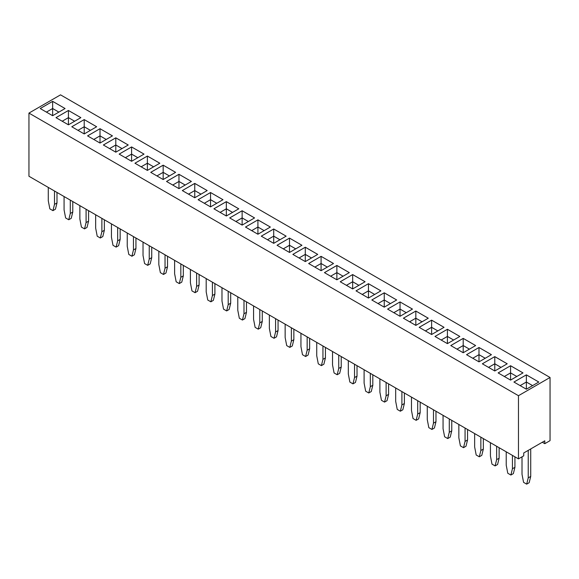 <?xml version="1.0" encoding="UTF-8"?>
<svg xmlns="http://www.w3.org/2000/svg" width="579" height="579" viewBox="0 0 579 579"><rect width="100%" height="100%" fill="white"/><g stroke="black" fill="none" stroke-linecap="round" stroke-linejoin="round"><path stroke-width="0.87" d="M518.466 395.703L518.466 458.879L28.95 176.255L28.95 113.086L518.466 395.703L550.05 377.472L60.534 94.855L28.95 113.086M518.466 458.879L523.734 455.839L523.734 452.966L544.788 440.814L544.788 443.688L550.05 440.648L550.05 377.472M459.842 336.45L447.408 329.27L434.974 336.45L447.408 343.629L459.842 336.45M444.05 327.33L431.616 320.151L419.182 327.33L431.616 334.51L444.05 327.33M428.265 318.211L415.831 311.032L403.397 318.211L415.831 325.391L428.265 318.211M396.68 299.98L384.246 292.8L371.812 299.98L384.246 307.159L396.68 299.98M387.604 309.099L400.038 316.279L412.472 309.099L400.038 301.92L387.604 309.099L400.038 301.934L400.038 309.085L393.807 312.682M352.662 274.569L340.228 281.749L352.662 288.928L365.096 281.749L352.662 274.569L340.242 281.756M368.454 283.681L356.02 290.861L368.454 298.04L380.888 290.861L368.454 283.681L356.034 290.868M292.858 254.398L305.292 261.578L317.726 254.398L305.292 247.219L292.858 254.398L305.292 247.233L305.292 254.384L299.061 257.981M333.504 263.517L321.084 256.345L308.65 263.51L321.084 270.69L333.518 263.51L321.084 256.338L308.658 263.517M349.303 272.629L336.869 265.45L324.435 272.629L336.869 279.809L349.303 272.629M301.934 245.279L289.5 238.099L277.066 245.279L289.5 252.458L301.934 245.279M131.592 146.936L119.158 154.108L131.592 161.288L144.026 154.108L131.592 146.936L119.173 154.115M134.95 163.227L147.384 170.407L159.818 163.227L147.384 156.048L134.95 163.227L147.384 156.062L147.384 163.213L141.153 166.81L147.384 163.227L147.384 170.407M191.396 181.459L178.962 174.286L166.528 181.459L178.962 188.638L191.396 181.459M175.603 172.347L163.169 165.167L150.735 172.347L163.169 179.526L175.603 172.347M229.697 217.928L242.131 225.108L254.565 217.928L242.131 210.749L229.697 217.928M226.338 215.989L238.772 208.809L226.338 201.637L213.904 208.809L226.338 215.989L226.338 208.809L220.107 212.392M182.32 190.578L194.754 197.757L207.188 190.578L194.754 183.398L182.32 190.578M222.966 199.704L210.546 192.532L198.112 199.697L210.546 206.877L222.98 199.697L210.546 192.518L198.127 199.704M286.142 236.16L273.708 228.987L261.274 236.16L273.708 243.339L286.142 236.16L273.708 229.002L261.288 236.167M270.342 227.055L257.916 219.882L245.482 227.048L257.916 234.227L270.35 227.048L257.916 219.868L245.496 227.055M96.642 126.765L84.216 119.6L71.782 126.758L84.216 133.937L96.65 126.758L84.216 119.585L71.796 126.765M128.234 144.996L115.8 137.816L103.366 144.996L115.8 152.176L128.234 144.996M100.008 128.697L87.574 135.877L100.008 143.056L112.442 135.877L100.008 128.697L87.588 135.884M450.766 345.562L463.2 352.741L475.634 345.562L463.2 338.382L450.766 345.562M52.638 115.706L65.072 108.526L52.638 101.347L40.204 108.526L52.638 115.706L52.638 108.526L46.407 112.109M55.997 117.646L68.431 124.825L80.865 117.646L68.431 110.466L55.997 117.646M522.996 372.919L510.569 365.747L498.135 372.912L510.569 380.092L523.003 372.912L510.569 365.733L498.15 372.919M507.204 363.807L494.784 356.635L482.35 363.8L494.784 370.98L507.218 363.8L494.784 356.621L482.358 363.807M466.558 354.681L478.992 361.861L491.426 354.681L478.992 347.501L466.558 354.681L478.992 347.516L478.992 354.666L472.761 358.263M538.796 382.031L526.362 374.852L513.928 382.031L526.362 389.211L538.796 382.031L526.362 374.866L513.942 382.039M544.788 443.688L542.299 442.247M459.827 336.457L447.408 329.285L434.988 336.457M444.042 327.338L431.616 320.165L419.196 327.338M428.25 318.218L415.831 311.046L403.404 318.218M396.666 299.987L384.246 292.815L371.827 299.987M384.246 292.8L384.246 299.965L378.015 303.562L384.246 299.98L384.246 307.159M400.038 301.92L412.458 309.106M365.088 281.756L352.662 274.584L352.662 281.734L346.437 285.331M380.873 290.868L368.454 283.696L368.454 290.846L362.222 294.443L368.454 290.861L368.454 298.04M317.712 254.405L305.292 247.233M349.296 272.637L336.869 265.464L324.45 272.637M336.869 265.45L336.869 272.615L330.645 276.212L336.869 272.629L336.869 279.809M301.92 245.286L289.5 238.114L277.08 245.286M144.012 154.115L131.592 146.95L131.592 154.094L125.361 157.691M147.384 156.048L159.804 163.235M191.388 181.466L178.962 174.301L166.542 181.466M178.962 174.286L178.962 181.444L172.737 185.041M175.596 172.354L163.169 165.181L150.75 172.354M163.169 165.167L163.169 172.332L156.945 175.929L163.169 172.347L163.169 179.526M254.55 217.936L242.131 210.763L229.704 217.936M238.758 208.816L226.338 201.651L213.912 208.816M207.173 190.585L194.754 183.413L182.334 190.585M128.22 145.003L115.8 137.831L103.38 145.003M115.8 137.816L115.8 144.982L109.569 148.579L115.8 144.996L115.8 152.176M112.427 135.884L100.008 128.712L100.008 135.862L93.776 139.459M475.62 345.569L463.2 338.397L450.78 345.569M65.058 108.534L52.638 101.361L40.212 108.534M80.85 117.653L68.431 110.48L56.004 117.653M491.412 354.688L478.992 347.516M151.734 247.146L151.734 257.626L150.178 263.908L147.696 265.341L144.584 263.554L143.027 255.477L143.027 242.123M149.244 245.713L149.244 259.066L147.696 265.341M165.037 254.825L165.037 268.178L163.481 274.46L160.376 272.666L158.82 264.589L158.82 251.235M167.526 256.265L167.526 266.745L165.97 273.027L163.481 274.46M199.104 274.497L199.104 284.977L197.555 291.259L195.065 292.692L191.96 290.904L190.404 282.827L190.404 269.474M196.621 273.064L196.621 286.417L195.065 292.692M180.829 263.944L180.829 277.298L179.273 283.58L176.168 281.785L174.612 273.708L174.612 260.355M183.319 265.377L183.319 275.865L181.763 282.139L179.273 283.58M243.991 300.414L243.991 313.767L242.435 320.042L239.33 318.247L237.774 310.178L237.774 296.824M246.48 301.847L246.48 312.327L244.924 318.609L242.435 320.042M230.688 292.728L230.688 303.215L229.132 309.49L226.65 310.93L223.537 309.135L221.981 301.058L221.981 287.705M228.198 291.295L228.198 304.648L226.65 310.93M214.896 283.616L214.896 294.096L213.34 300.378L210.857 301.811L207.745 300.016L206.196 291.939L206.196 278.586M212.413 282.176L212.413 295.529L210.857 301.811M262.273 310.966L262.273 321.446L260.716 327.728L258.227 329.161L255.122 327.367L253.566 319.29L253.566 305.936M259.783 309.526L259.783 322.879L258.227 329.161M388.596 383.899L388.596 394.379L387.04 400.661L384.557 402.094L381.445 400.299L379.896 392.229L379.896 378.876M386.113 382.466L386.113 395.819L384.557 402.094M370.321 373.346L370.321 386.7L368.765 392.982L365.66 391.187L364.104 383.11L364.104 369.757M372.804 374.779L372.804 385.259L371.255 391.542L368.765 392.982M354.529 364.227L354.529 377.58L352.973 383.863L349.868 382.068L348.312 373.991L348.312 360.637M357.019 365.667L357.019 376.147L355.463 382.429L352.973 383.863M293.85 329.198L293.85 339.678L292.301 345.96L289.811 347.393L286.699 345.598L285.15 337.528L285.15 324.175M291.367 327.765L291.367 341.118L289.811 347.393M309.642 338.317L309.642 348.797L308.086 355.079L305.603 356.512L302.491 354.717L300.942 346.64L300.942 333.287M307.159 336.877L307.159 350.23L305.603 356.512M341.226 356.548L341.226 367.028L339.67 373.31L337.181 374.743L334.076 372.948L332.52 364.879L332.52 351.525M338.737 355.115L338.737 368.468L337.181 374.743M325.434 347.429L325.434 357.916L323.878 364.191L321.396 365.631L318.284 363.836L316.727 355.759L316.727 342.406M322.944 345.996L322.944 359.349L321.396 365.631M275.575 318.645L275.575 331.999L274.019 338.281L270.914 336.486L269.358 328.409L269.358 315.056M278.058 320.078L278.058 330.566L276.509 336.84L274.019 338.281M86.083 209.243L86.083 222.597L84.527 228.879L81.422 227.084L79.866 219.007L79.866 205.654M88.573 210.676L88.573 221.164L87.016 227.438L84.527 228.879M101.875 218.363L101.875 231.716L100.319 237.998L97.214 236.203L95.658 228.126L95.658 214.773M104.358 219.796L104.358 230.276L102.809 236.558L100.319 237.998M120.15 228.915L120.15 239.395L118.601 245.677L116.111 247.11L112.999 245.315L111.45 237.238L111.45 223.885M117.667 227.475L117.667 240.828L116.111 247.11M135.942 238.027L135.942 248.514L134.386 254.789L131.903 256.229L128.791 254.434L127.242 246.357L127.242 233.004M133.459 236.594L133.459 249.947L131.903 256.229M449.275 418.928L449.275 432.281L447.719 438.564L444.614 436.769L443.058 428.692L443.058 415.338M451.758 420.368L451.758 430.848L450.209 437.131L447.719 438.564M435.973 411.249L435.973 421.729L434.416 428.011L431.927 429.444L428.822 427.649L427.266 419.58L427.266 406.226M433.483 409.816L433.483 423.169L431.927 429.444M417.691 400.697L417.691 414.05L416.135 420.332L413.03 418.537L411.474 410.46L411.474 397.107M420.18 402.13L420.18 412.61L418.624 418.892L416.135 420.332M404.388 393.018L404.388 403.498L402.832 409.78L400.35 411.213L397.237 409.418L395.681 401.341L395.681 387.988M401.898 391.578L401.898 404.931L400.35 411.213M496.644 446.279L496.644 459.632L495.096 465.914L491.984 464.119L490.427 456.042L490.427 442.689M499.134 447.719L499.134 458.199L497.578 464.481L495.096 465.914M467.55 429.48L467.55 439.96L466.001 446.243L463.511 447.683L460.399 445.888L458.85 437.811L458.85 424.458M465.067 428.047L465.067 441.401L463.511 447.683M483.342 438.6L483.342 449.08L481.786 455.362L479.303 456.795L476.191 455L474.642 446.93L474.642 433.577M480.859 437.167L480.859 450.513L479.303 456.795M530.719 448.935L530.719 476.43L529.163 482.712L526.673 484.145L523.568 482.35L522.012 474.281L522.012 456.831M528.229 450.375L528.229 477.863L526.673 484.145M512.437 455.398L512.437 468.751L510.881 475.033L507.776 473.238L506.22 465.161L506.22 451.808M514.926 456.831L514.926 467.311L513.37 473.593L510.881 475.033M56.988 192.445L56.988 202.925L55.432 209.207L52.95 210.647L49.837 208.853L48.281 200.775L48.281 187.422M54.498 191.012L54.498 204.365L52.95 210.647M70.291 200.124L70.291 213.477L68.735 219.759L65.63 217.965L64.074 209.887L64.074 196.534M72.78 201.564L72.78 212.044L71.224 218.326L68.735 219.759M447.408 329.285L447.408 336.435L441.176 340.032M453.639 340.032L447.408 336.435L441.191 340.039M431.616 320.165L431.616 327.316L425.391 330.913M437.847 330.913L431.616 327.316L425.399 330.92M415.831 311.046L415.831 318.197L409.599 321.794M422.055 321.794L415.831 318.197L409.614 321.801M384.246 299.98L390.463 303.57L384.246 299.965M406.263 312.682L400.038 309.085M358.893 285.331L352.662 281.734M368.454 290.861L374.671 294.45L368.454 290.846M311.524 257.981L305.292 254.384L299.075 257.988M321.084 256.345L321.084 263.496L314.853 267.093L321.084 263.51L321.084 270.69M321.084 263.51L327.301 267.1L321.084 263.496M336.869 272.629L343.086 276.219L336.869 272.615M289.5 238.114L289.5 245.264L283.269 248.861L289.5 245.279L289.5 252.458M295.731 248.861L289.5 245.264L295.717 248.869M137.824 157.691L131.592 154.094M147.384 163.227L153.601 166.817L147.384 163.213M185.193 185.041L178.962 181.444L172.745 185.048M163.169 172.347L169.386 175.936L163.169 172.332M242.131 210.763L242.131 217.914L235.899 221.511L242.131 217.928L242.131 225.108M248.355 221.511L242.131 217.914L248.348 221.518M226.338 201.651L226.338 208.795L220.121 212.399M232.563 212.392L226.338 208.795L232.555 212.399M194.754 183.413L194.754 190.563L188.522 194.16M200.985 194.16L194.754 190.563L188.537 194.168M210.546 192.532L210.546 199.683L204.315 203.28M216.778 203.28L210.546 199.683L204.329 203.287M273.708 229.002L273.708 236.145L267.476 239.742M279.939 239.742L273.708 236.145L267.491 239.749M257.916 219.882L257.916 227.033L251.691 230.63L257.916 227.048L257.916 234.227M264.147 230.63L257.916 227.033L264.133 230.637M84.216 119.6L84.216 126.743L77.991 130.34L84.216 126.758L84.216 133.937M84.216 126.758L90.433 130.347L84.216 126.743M115.8 144.996L122.017 148.586L115.8 144.982M106.239 139.459L100.008 135.862M463.2 338.397L463.2 345.547L456.969 349.144L463.2 345.562L463.2 352.741M469.431 349.144L463.2 345.547L469.417 349.151M52.638 101.361L52.638 108.512L46.421 112.116M58.863 112.109L52.638 108.512L58.855 112.116M68.431 110.48L68.431 117.631L62.199 121.228L68.431 117.646L68.431 124.825M74.655 121.228L68.431 117.631L74.648 121.235M510.569 365.747L510.569 372.898L504.345 376.495L510.569 372.912L510.569 380.092M516.801 376.495L510.569 372.898L516.786 376.502M494.784 356.635L494.784 363.786L488.553 367.383L494.784 363.8L494.784 370.98M501.009 367.383L494.784 363.786L501.001 367.39M485.224 358.263L478.992 354.666L472.775 358.271M526.362 374.866L526.362 382.017L520.137 385.614M532.593 385.614L526.362 382.017L520.145 385.621M151.734 257.626L149.244 259.066M167.526 266.745L165.037 268.178M199.104 284.977L196.621 286.417M183.319 275.865L180.829 277.298M246.48 312.327L243.991 313.767M230.688 303.215L228.198 304.648M214.896 294.096L212.413 295.529M262.273 321.446L259.783 322.879M388.596 394.379L386.113 395.819M372.804 385.259L370.321 386.7M357.019 376.147L354.529 377.58M293.85 339.678L291.367 341.118M309.642 348.797L307.159 350.23M341.226 367.028L338.737 368.468M325.434 357.916L322.944 359.349M278.058 330.566L275.575 331.999M88.573 221.164L86.083 222.597M104.358 230.276L101.875 231.716M120.15 239.395L117.667 240.828M135.942 248.514L133.459 249.947M451.758 430.848L449.275 432.281M435.973 421.729L433.483 423.169M420.18 412.61L417.691 414.05M404.388 403.498L401.898 404.931M499.134 458.199L496.644 459.632M467.55 439.96L465.067 441.401M483.342 449.08L480.859 450.513M530.719 476.43L528.229 477.863M514.926 467.311L512.437 468.751M56.988 202.925L54.498 204.365M72.78 212.044L70.291 213.477M453.625 340.039L447.408 336.45L447.408 343.629M437.833 330.92L431.616 327.33L431.616 334.51M422.048 321.801L415.831 318.211L415.831 325.391M406.255 312.689L400.038 309.099L393.821 312.689M358.879 285.338L352.662 281.749L346.445 285.338M311.509 257.988L305.292 254.398L305.292 261.578M137.809 157.698L131.592 154.108L125.375 157.698M185.179 185.048L178.962 181.459L178.962 188.638M200.971 194.168L194.754 190.578L194.754 197.757M216.763 203.287L210.546 199.697L210.546 206.877M279.925 239.749L273.708 236.16L273.708 243.339M106.225 139.467L100.008 135.877L93.791 139.467M485.209 358.271L478.992 354.681L478.992 361.861M532.579 385.621L526.362 382.031L526.362 389.211M400.038 309.099L400.038 316.279M352.662 281.749L352.662 288.928M131.592 154.108L131.592 161.288M100.008 135.877L100.008 143.056"/></g></svg>

